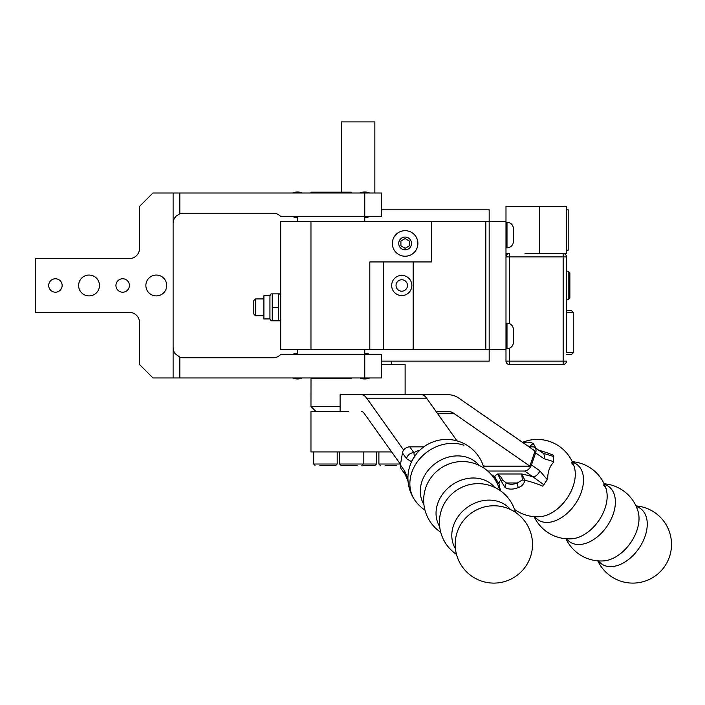 <?xml version="1.0" encoding="UTF-8"?>
<svg xmlns="http://www.w3.org/2000/svg" width="705" height="705" viewBox="0 0 705 705"><rect width="100%" height="100%" fill="white"/><g stroke="black" fill="none" stroke-linecap="round" stroke-linejoin="round"><path stroke-width="1.06" d="M507.001 222.269L507.001 247.825A6.389 6.389 0 0 0 513.39 241.436L513.39 228.658A6.389 6.389 0 0 0 507.001 222.269L505.987 222.269M524.961 253.536L566.512 253.536L566.512 206.459L505.987 206.459L505.987 221.59L485.815 221.59L485.815 349.363L489.173 349.363L489.173 361.136L381.581 361.136M566.512 352.729L566.512 256.902L566.512 312.377L566.512 310.702L566.512 312.377L573.236 312.377L573.236 352.729L566.512 352.729L566.512 312.377M505.987 361.136A3.366 3.366 0 0 0 506.974 363.516A3.366 3.366 0 0 1 506.243 362.423A3.366 3.366 0 0 0 509.354 364.494L563.154 364.494L509.354 364.494A3.366 3.366 0 0 1 505.987 361.136L505.987 349.363L505.987 361.136L509.354 361.136L509.354 348.244M566.512 271.187L568.195 271.187L568.195 299.766L569.878 298.092L569.878 272.87L569.878 298.092M568.195 271.187L569.878 272.87M507.001 323.137L507.001 348.693A6.389 6.389 0 0 0 513.39 342.304L513.39 329.526A6.389 6.389 0 0 0 507.001 323.137L505.987 323.137M263.899 298.929L255.457 298.929L253.809 300.577L253.809 314.095L253.809 300.577M269.945 295.739L263.899 295.739L263.899 318.933L269.945 318.933L269.945 295.739L271.02 293.879L272.218 293.879L271.02 293.879M272.218 307.336L272.218 293.879L279.638 293.879L278.44 293.879L278.44 307.336L272.218 307.336L272.218 320.793L271.02 320.793L269.945 318.933M279.638 320.793L278.44 320.793L279.638 320.793L280.705 318.933M364.767 377.95L179.837 377.95L179.837 357.197A10.09 10.09 0 0 0 183.194 357.77L273.188 357.77A10.09 10.09 0 0 0 280.705 354.412L381.581 354.412L381.581 377.95L364.767 377.95L364.767 349.363M297.519 216.55L297.519 221.59M411.843 285.481A10.09 10.09 0 0 0 401.753 275.391A10.09 10.09 0 0 0 391.663 285.481A10.09 10.09 0 0 0 401.753 295.571A10.09 10.09 0 0 0 411.843 285.481M401.753 291.2A5.719 5.719 0 0 0 407.472 285.481A5.719 5.719 0 0 0 401.753 279.762A5.719 5.719 0 0 0 396.043 285.481A5.719 5.719 0 0 0 401.753 291.2M364.767 221.59L364.767 216.55L280.705 216.55L278.739 214.849M297.519 349.363L297.519 354.412M279.638 293.879L280.705 295.739M263.899 315.743L255.457 315.743L255.457 298.929M255.457 315.743L253.809 314.095M507.001 348.693L505.987 348.693M566.512 299.766L568.195 299.766M505.987 253.536L509.354 253.536L509.354 256.902L563.154 256.902L563.154 361.136L509.354 361.136L509.354 364.494M341.229 192.174L341.229 121.894L374.857 121.894L374.857 193.011M507.001 247.825L505.987 247.825M417.898 243.445A12.778 12.778 0 0 0 405.119 230.676A12.778 12.778 0 0 0 392.341 243.445A12.778 12.778 0 0 0 405.119 256.223A12.778 12.778 0 0 0 417.898 243.445A12.778 12.778 0 0 0 405.119 230.676A12.778 12.778 0 0 0 392.341 243.445A12.778 12.778 0 0 0 405.119 256.223M409.323 245.878L405.119 248.301L400.916 245.878L400.916 241.022L405.119 238.598L409.323 241.022L409.323 245.878M485.815 221.59L280.705 221.59L280.705 349.363L485.815 349.363L485.815 221.59M505.987 221.59L505.987 349.363L489.173 349.363L489.173 209.826L381.581 209.826M278.44 307.336L278.44 320.793L271.02 320.793M513.39 329.526L513.39 342.304M566.512 354.412L571.561 354.412L573.236 352.729M573.236 312.377L571.561 310.702L566.512 310.702M508.067 253.791A3.366 3.366 0 0 1 509.354 253.536A3.366 3.366 0 0 0 508.067 253.791A3.366 3.366 0 0 1 509.354 253.536A3.366 3.366 0 0 0 506.974 254.523A3.366 3.366 0 0 1 508.067 253.791A3.366 3.366 0 0 0 506.974 254.523A3.366 3.366 0 0 1 508.067 253.791M506.243 255.615A3.366 3.366 0 0 1 506.974 254.523A3.366 3.366 0 0 0 505.987 256.902A3.366 3.366 0 0 1 506.243 255.615M565.525 254.523A3.366 3.366 0 0 1 566.512 256.902L563.154 256.902L563.154 253.536A3.366 3.366 0 0 1 566.512 256.902M565.525 363.516A3.366 3.366 0 0 1 563.154 364.494L563.154 361.136L566.512 361.136A3.366 3.366 0 0 1 563.154 364.494M566.512 361.136A3.366 3.366 0 0 1 566.256 362.423A3.366 3.366 0 0 0 566.512 361.136A3.366 3.366 0 0 1 566.256 362.423M566.512 209.826L568.195 209.826L568.195 250.178L566.512 250.178M310.967 221.59L310.967 349.363M413.165 349.363L413.165 261.943L369.808 261.943L369.808 349.363M383.264 261.943L383.264 349.363M513.39 228.658L513.39 241.436M431.513 221.59L431.513 261.943L413.165 261.943M332.407 377.95L332.407 378.788L351.319 378.788L351.319 377.95M351.319 193.011L351.319 192.174L332.407 192.174L332.407 193.011M311.011 377.95L310.967 406.529L340.101 406.529L340.101 394.756L448.486 394.756A33.628 23.635 90 0 1 458.849 398.158L535.051 451.033L529.869 466.137L488.019 466.137L526.283 466.137M310.967 193.011L310.967 192.174L311.011 193.011M311.011 378.788L329.878 378.788L329.878 377.95M329.878 378.788L332.407 378.788M332.407 192.174L329.878 192.174L329.878 193.011M311.011 192.174L329.878 192.174M351.275 378.788L351.275 377.95M351.275 193.011L351.275 192.174M166.724 285.481A10.425 10.425 0 0 0 156.299 275.056A10.425 10.425 0 0 0 145.873 285.481A10.425 10.425 0 0 0 156.299 295.906A10.425 10.425 0 0 0 166.724 285.481M99.475 285.481A10.425 10.425 0 0 0 89.05 275.056A10.425 10.425 0 0 0 78.625 285.481A10.425 10.425 0 0 0 89.05 295.906A10.425 10.425 0 0 0 99.475 285.481M129.394 285.481A6.724 6.724 0 0 0 122.67 278.757A6.724 6.724 0 0 0 115.946 285.481A6.724 6.724 0 0 0 122.67 292.205A6.724 6.724 0 0 0 129.394 285.481M62.146 285.481A6.724 6.724 0 0 0 55.422 278.757A6.724 6.724 0 0 0 48.698 285.481A6.724 6.724 0 0 0 55.422 292.205A6.724 6.724 0 0 0 62.146 285.481M136.532 255.624A10.09 10.09 0 0 0 139.484 248.495L139.484 206.459L152.932 193.011L173.113 193.011L173.113 377.95L152.932 377.95L139.484 364.494L139.484 322.467A10.09 10.09 0 0 0 129.394 312.377L35.25 312.377L35.25 258.576L129.394 258.576A10.09 10.09 0 0 0 136.532 255.624M175.078 217.29L173.879 219.414L176.065 216.144L179.837 213.765A10.09 10.09 0 0 1 183.194 213.192L273.188 213.192A10.09 10.09 0 0 1 280.705 216.55M278.739 356.113L280.176 354.959M179.837 357.197L175.078 353.672L173.879 351.548L173.113 347.688L173.879 351.548L175.078 353.672M173.113 193.011L381.581 193.011L381.581 216.55L364.767 216.55L364.767 193.011M173.879 219.414L173.113 223.274L173.879 219.414M369.746 354.412A12.778 12.778 0 0 0 364.767 353.399M369.746 193.011A12.778 12.778 0 0 0 359.788 193.011M302.498 193.011A12.778 12.778 0 0 0 292.54 193.011M179.837 377.95L173.113 377.95M369.746 377.95A12.778 12.778 0 0 1 365.305 378.946L364.229 378.946A12.778 12.778 0 0 1 359.788 377.95M302.498 377.95A12.778 12.778 0 0 1 298.056 378.946L296.981 378.946A12.778 12.778 0 0 1 292.54 377.95M369.746 216.55A12.778 12.778 0 0 1 365.305 217.545L364.767 217.563M292.54 216.55A12.778 12.778 0 0 0 296.981 217.545L297.519 217.563M296.981 217.545L296.981 216.55M365.305 216.55L365.305 217.545M297.519 353.399A12.778 12.778 0 0 0 292.54 354.412M296.981 378.946L296.981 377.95M298.056 377.95L298.056 378.946M364.229 378.946L364.229 377.95M365.305 377.95L365.305 378.946M459.889 525.948L459.889 525.948A33.84 28.517 -35.5 0 1 487.472 506.296A33.84 28.517 -35.5 0 1 487.622 506.269A38.669 38.669 0 0 1 528.221 562.149A38.669 38.669 0 0 1 462.357 566.873A38.669 38.669 0 0 1 459.889 525.948M456.479 554.386A38.669 38.669 0 0 1 444.141 503.837L444.141 503.837A33.84 28.517 -35.5 0 1 471.724 484.185A33.84 28.517 -35.5 0 1 471.865 484.159A38.669 38.669 0 0 1 515.461 512.376M440.731 532.275A38.669 38.669 0 0 1 428.384 481.726L428.384 481.726A33.84 28.517 -35.5 0 1 455.968 462.075A33.84 28.517 -35.5 0 1 456.117 462.048A38.669 38.669 0 0 1 499.713 490.266M598.501 560.916A33.84 21.626 -55.2 0 0 610.592 566.644A33.84 21.626 -55.2 0 0 645.093 536.232A33.84 21.626 -55.2 0 0 636.254 506.49M536.091 448.371L533.394 443.665A26.138 16.709 -55.2 0 0 527.296 442.114A26.138 16.709 -55.2 0 0 523.031 442.687M529.032 446.855L532.892 446.855A6.724 4.3 124.8 0 1 534.654 447.375L543.009 453.165A6.724 4.3 124.8 0 1 544.022 454.417A6.724 4.3 124.8 0 1 543.952 458.691L553.645 461.634L553.451 455.289A34.642 10.795 -161.1 0 0 538.77 450.231M492.504 476.007L492.936 476.307C493.121 475.355 498.964 483.181 499.158 484.335L499.043 484.132A34.642 10.795 18.9 0 1 500.788 480.316L505.08 487.56A26.138 16.709 -55.2 0 0 511.178 489.111A26.138 16.709 -55.2 0 0 518.342 487.56C521.709 486.503 523.912 484.088 524.943 480.316A34.642 10.795 18.9 0 1 542.859 486.177L547.741 478.871A19.097 13.421 -90 0 1 553.319 462.595L553.645 461.634M566.626 538.805A33.84 21.626 -55.2 0 0 578.726 544.533A33.84 21.626 -55.2 0 0 613.218 514.121A33.84 21.626 -55.2 0 0 604.388 484.379M534.76 516.695A33.84 21.626 -55.2 0 0 546.86 522.431A33.84 21.626 -55.2 0 0 581.352 492.011A33.84 21.626 -55.2 0 0 572.513 462.268M494.69 487.393A33.84 28.517 144.5 0 0 492.698 485.269A33.84 28.517 144.5 0 0 473.346 477.999A33.84 28.517 144.5 0 0 442.141 494.769A33.84 28.517 144.5 0 0 439.664 526.591M510.438 509.503A33.84 28.517 144.5 0 0 508.455 507.38A33.84 28.517 144.5 0 0 489.094 500.109A33.84 28.517 144.5 0 0 457.898 516.88A33.84 28.517 144.5 0 0 455.412 548.702M478.933 465.282A33.84 28.517 144.5 0 0 476.95 463.159A33.84 28.517 144.5 0 0 457.598 455.888A33.84 28.517 144.5 0 0 426.393 472.658A33.84 28.517 144.5 0 0 423.916 504.48M604.115 483.78A38.669 38.669 0 0 1 638.096 511.495L638.096 511.495A33.84 21.626 124.8 0 1 636.862 530.53A33.84 21.626 124.8 0 1 603.85 560.889A33.84 21.626 124.8 0 1 603.832 560.889M571.508 462.736C573.614 465.247 574.566 466.754 574.363 467.283L574.363 467.283A33.84 21.626 124.8 0 1 573.13 486.309A33.84 21.626 124.8 0 1 540.109 516.668A33.84 21.626 124.8 0 1 540.101 516.668A38.669 38.669 0 0 1 514.544 509.415M603.374 484.846C605.48 487.358 606.432 488.865 606.229 489.385L606.229 489.385A33.84 21.626 124.8 0 1 604.996 508.42A33.84 21.626 124.8 0 1 571.975 538.779A33.84 21.626 124.8 0 1 571.966 538.779M357.082 465.371L340.991 465.371L339.643 464.022L363.181 464.022L361.832 465.371M396.236 465.371L385.089 465.371M335.404 465.371L319.85 465.371M348.667 411.57L310.967 411.57L310.967 451.923L391.645 451.923M401.515 469.257A6.724 5.666 -35.5 0 1 401.224 468.887A6.724 5.666 -35.5 0 1 400.396 464.983L402.44 452.901A6.724 5.666 -35.5 0 1 405.014 448.627A6.724 5.666 144.5 0 1 409.772 446.855L423.828 446.855M402.44 452.901L406.574 458.691A6.724 5.666 -35.5 0 1 409.147 454.417A6.724 5.666 -35.5 0 1 413.906 452.645L409.772 446.855M407.939 478.651L404.52 470.781A6.724 5.666 144.5 0 0 405.349 474.685A6.724 5.666 144.5 0 0 405.357 474.694A6.724 5.666 144.5 0 0 405.393 474.738M487.719 471.028L524.599 471.028A6.724 4.3 -55.2 0 0 528.591 469.257A6.724 4.3 124.8 0 0 531.455 464.983L535.606 452.901A6.724 4.3 -55.2 0 0 535.668 448.627A6.724 4.3 124.8 0 0 534.654 447.375M524.599 471.028L532.954 476.827A6.724 4.3 -55.2 0 0 536.946 475.055A6.724 4.3 -55.2 0 0 539.81 470.781L531.455 464.983M483.48 465.476A6.724 4.3 -55.2 0 0 483.339 466.058M501.678 477.831L497.704 473.98L500.788 480.316A6.724 0.511 175 0 1 502.401 479.982L501.678 477.831M522.361 479.982A6.724 0.582 -175.5 0 0 524.943 480.316L521.735 473.98L522.361 479.982L517.382 482.969A21.599 13.8 124.8 0 1 511.46 484.247A21.599 13.8 124.8 0 1 506.419 482.969A6.724 5.164 120 0 0 505.08 487.56M518.342 487.56A6.724 3.666 -112.5 0 1 517.382 482.969L506.419 482.969L502.401 479.982M527.437 445.745A21.599 13.8 124.8 0 1 529.816 446.706A6.724 5.164 -60 0 1 533.394 443.665M483.04 465.177L484.432 466.137L488.019 466.137M528.821 446.706L530.336 446.855M492.936 476.307A6.724 4.3 -55.2 0 0 494.699 476.827A40.661 12.681 -161.1 0 1 497.704 473.98L521.735 473.98A40.661 12.681 -161.1 0 1 532.954 476.827L544.066 484.899M553.777 456.567L543 453.174M500.788 491.015A38.669 38.669 0 0 1 499.043 484.132L494.699 476.827L491.041 474.289M436.139 411.57L448.486 411.57A16.814 11.818 90 0 1 453.667 413.271L529.869 466.137M403.657 450.072L366.679 398.158A33.628 11.685 -90 0 0 361.559 394.756M340.101 406.529L340.101 411.57M400.502 464.348L364.115 413.271A16.814 5.843 -90 0 0 361.559 411.57M456.999 440.863L426.587 398.158A33.628 11.685 -90 0 0 421.467 394.756M463.916 445.225A38.669 32.589 -35.5 0 0 433.989 447.798A38.669 32.589 -35.5 0 0 415.104 500.541A38.669 38.669 0 0 1 410.742 463.634A19.097 6.636 90 0 1 411.2 462.595A34.818 29.346 -35.5 0 1 415.571 455.289A34.642 14.241 -170.4 0 1 416.461 453.879A38.669 38.669 0 0 1 483.965 468.155M406.574 458.691L411.359 461.634L411.2 462.595M411.359 461.634L414.337 456.567L413.906 452.645A40.661 16.717 9.6 0 1 419.845 450.187M414.337 456.567L415.562 455.289M381.581 364.494L405.119 364.494L405.119 394.756M374.655 465.371L367.684 465.371M368.662 465.371L362.987 465.371M355.399 465.371L349.733 465.371M539.616 253.536L539.616 206.459M563.154 253.536A3.366 3.366 0 0 1 564.441 253.791M505.987 256.902L509.354 256.902L509.354 323.586M405.119 237.065A6.389 6.389 0 0 0 398.73 243.445A6.389 6.389 0 0 0 405.119 249.834A6.389 6.389 0 0 0 411.508 243.445A6.389 6.389 0 0 0 405.119 237.065M179.837 213.765L179.837 193.011M400.273 464.022L378.893 464.022L380.242 465.371M376.444 451.923L376.444 464.022L363.181 464.022L363.181 451.923M337.193 451.923L337.193 464.022L313.654 464.022L315.003 465.371M404.52 470.781L400.396 464.983M535.606 452.901L543.952 458.691M547.406 479.841L539.81 470.781M453.667 413.271L437.347 413.271M426.587 398.158L366.679 398.158M597.84 560.863A38.669 38.669 0 0 0 669.75 555.981A38.669 38.669 0 0 0 635.98 505.89M574.363 467.283A38.669 38.669 0 0 0 522.528 442.343M565.974 538.752A38.669 38.669 0 0 0 603.868 560.88M534.108 516.642A38.669 38.669 0 0 0 572.002 538.77M415.104 500.541A38.669 38.669 0 0 0 424.983 510.164M339.643 451.923L339.643 464.022M378.893 451.923L378.893 464.022M337.193 464.022L335.844 465.371M405.349 474.685L401.224 468.887M606.229 489.385A38.669 38.669 0 0 0 572.24 461.678M408.089 481.577L405.357 474.694M391.663 364.494L391.663 361.136M313.654 451.923L313.654 464.022M376.444 464.022L375.095 465.371M316.016 411.57L310.967 406.529"/></g></svg>
